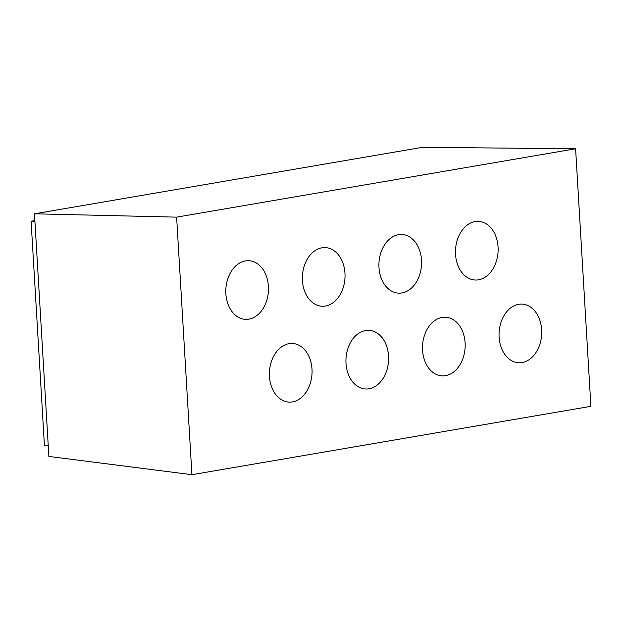<?xml version="1.0" encoding="UTF-8"?>
<svg xmlns="http://www.w3.org/2000/svg" width="622" height="622" viewBox="0 0 622 622"><rect width="100%" height="100%" fill="white"/><g stroke="black" fill="none" stroke-linecap="round" stroke-linejoin="round"><path stroke-width="0.93" d="M365.549 330.546A29.382 21.303 93.8 0 0 345.933 360.783A29.382 21.303 93.8 0 0 365.324 388.975A29.382 21.303 93.8 0 0 388.532 361.079A29.382 21.303 93.8 0 0 369.235 330.352A29.382 21.303 93.8 0 0 365.549 330.546M398.515 234.688A29.382 21.303 93.8 0 0 378.907 264.925A29.382 21.303 93.8 0 0 398.298 293.118A29.382 21.303 93.8 0 0 421.498 265.221A29.382 21.303 93.8 0 0 402.201 234.494A29.382 21.303 93.8 0 0 398.515 234.688M442.102 317.43A29.382 21.303 93.8 0 0 422.486 347.667A29.382 21.303 93.8 0 0 441.877 375.867A29.382 21.303 93.8 0 0 465.085 347.962A29.382 21.303 93.8 0 0 445.78 317.236A29.382 21.303 93.8 0 0 442.102 317.43M475.068 221.572A29.382 21.303 93.8 0 0 455.459 251.809A29.382 21.303 93.8 0 0 474.843 280.001A29.382 21.303 93.8 0 0 498.051 252.104A29.382 21.303 93.8 0 0 478.753 221.378A29.382 21.303 93.8 0 0 475.068 221.572M590.9 406.329L575.599 148.782L176.625 217.14L191.926 474.695L590.9 406.329M518.647 304.313A29.382 21.303 93.8 0 0 499.038 334.55A29.382 21.303 93.8 0 0 518.429 362.75A29.382 21.303 93.8 0 0 541.63 334.846A29.382 21.303 93.8 0 0 522.332 304.119A29.382 21.303 93.8 0 0 518.647 304.313M321.971 247.805A29.382 21.303 93.8 0 0 302.354 278.042A29.382 21.303 93.8 0 0 321.745 306.234A29.382 21.303 93.8 0 0 344.953 278.337A29.382 21.303 93.8 0 0 325.648 247.61A29.382 21.303 93.8 0 0 321.971 247.805M288.997 343.663A29.382 21.303 93.8 0 0 269.388 373.9A29.382 21.303 93.8 0 0 288.779 402.092A29.382 21.303 93.8 0 0 311.98 374.195A29.382 21.303 93.8 0 0 292.682 343.468A29.382 21.303 93.8 0 0 288.997 343.663M245.418 260.921A29.382 21.303 -86.2 0 1 249.103 260.727A29.382 21.303 -86.2 0 1 268.401 291.454A29.382 21.303 -86.2 0 1 245.192 319.35A29.382 21.303 -86.2 0 1 225.802 291.158A29.382 21.303 -86.2 0 1 245.418 260.921M48.228 445.438L44.403 445.181L31.1 221.276L34.871 220.631M34.925 221.533L31.1 221.276M575.599 148.782L422.54 147.305L34.467 213.805L48.881 456.439L191.926 474.695M34.467 213.805L176.625 217.14"/></g></svg>

